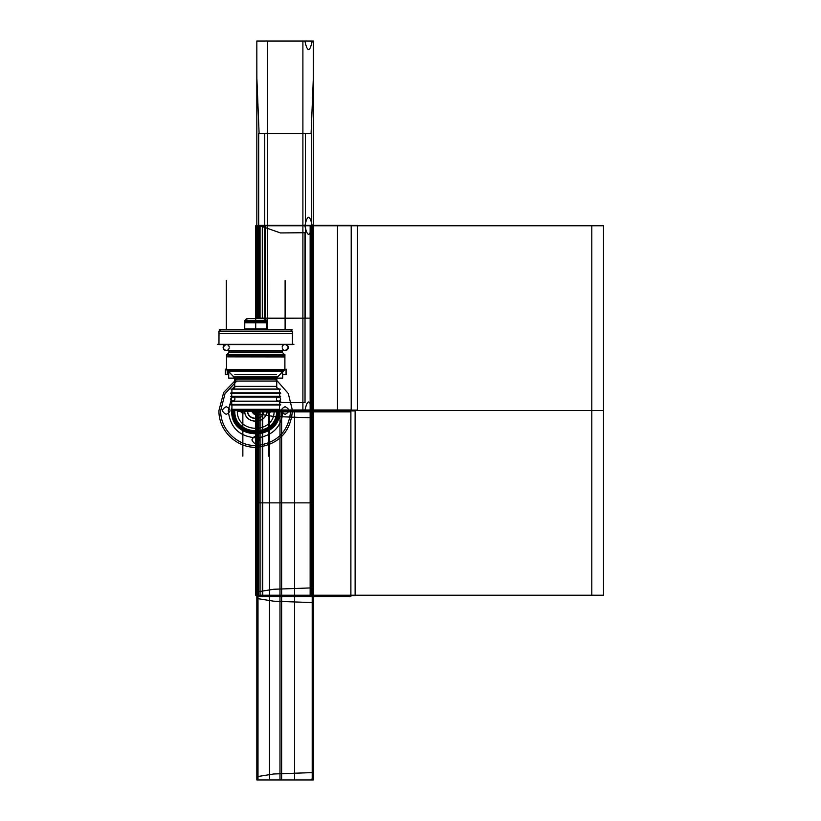 <?xml version="1.0" encoding="UTF-8"?>
<svg xmlns="http://www.w3.org/2000/svg" width="821" height="821" viewBox="0 0 821 821"><rect width="100%" height="100%" fill="white"/><g stroke="black" fill="none" stroke-linecap="round" stroke-linejoin="round"><path stroke-width="1.23" d="M279.212 410.5L232.189 410.5M274.081 410.5L274.081 411.342L237.331 411.342L237.331 410.5C236.191 434.206 275.209 434.206 274.081 410.5C275.209 434.206 236.191 434.206 237.331 410.5C236.191 434.206 275.209 434.206 274.081 410.5L274.04 411.342L274.081 410.5C275.209 434.206 236.191 434.206 237.331 410.5L237.331 411.342L237.361 410.5M225.344 374.602L225.344 369.132L225.344 374.602L228.71 374.602L225.344 374.602M286.067 374.602L286.067 369.132L286.067 374.602L282.691 374.602L286.067 374.602M282.547 371.872L277.324 377.065L282.547 371.872L277.324 377.065L234.077 377.065L226.555 369.666L284.846 369.666L284.897 369.132L276.718 377.978L277.324 377.065L276.718 377.978L277.324 377.065L276.718 377.978L277.324 377.065L234.077 377.065L226.555 369.666L226.504 355.062L226.555 369.666L284.846 369.666L277.324 377.065L234.077 377.065L234.683 377.978L226.504 369.132L226.555 369.666L284.846 369.666L284.897 355.062L284.846 369.666L226.555 369.666L226.504 369.132M227.612 369.666L227.294 374.602L227.191 370.189M278.473 389.01A2.648 2.637 90 0 1 276.687 386.373L276.851 378.122A2.648 2.637 90 0 0 276.687 379.076L234.673 379.076L234.683 377.208M272.705 386.506L276.718 386.506A2.648 2.648 90 0 0 278.514 389.01A2.648 2.648 -90 0 1 276.718 386.506A2.648 2.648 90 0 0 278.514 389.01A2.648 2.648 -90 0 1 276.718 386.506L234.683 386.506A2.648 2.648 -90 0 1 232.887 389.01A2.648 2.648 90 0 0 234.683 386.506A2.648 2.648 -90 0 1 232.887 389.01A2.648 2.637 90 0 0 234.714 386.373L234.683 379.076A2.648 2.637 90 0 0 234.59 378.122M276.718 386.506A2.648 2.648 90 0 0 278.514 389.01A2.648 2.648 90 0 1 276.718 386.506L234.683 386.506A2.648 2.648 -90 0 1 232.887 389.01A2.648 2.648 90 0 0 234.683 386.506A2.648 2.648 -90 0 1 232.887 389.01A2.648 2.648 90 0 0 234.673 386.373L276.728 386.373L276.718 377.208M233.8 376.962L277.601 376.962M234.683 378.933L276.718 378.933M276.585 378.122L282.691 378.122L282.691 371.728M227.561 370.723L228.71 371.862L227.561 370.723M226.36 369.512L285.041 369.512L226.36 369.512M284.969 369.542L283.214 371.123L228.187 371.123L226.432 369.542M234.827 374.602L276.585 374.602L234.827 374.602M226.565 369.953L226.565 354.672L284.897 354.672L284.836 369.953M226.504 354.713L226.504 356.858L226.504 354.713M284.897 356.858L284.897 354.713L284.846 356.94L226.504 356.858M226.504 369.953L226.504 354.672L226.504 369.953L284.897 369.953L284.897 354.672L284.897 369.953M226.504 354.959L284.897 354.959M226.463 355.062L228.967 352.507L226.411 355.062L284.938 355.062M277.2 351.983L229.121 351.983A0.883 0.883 -90 0 1 228.864 352.609A0.883 0.883 90 0 0 229.121 351.983A0.883 0.883 -90 0 1 228.864 352.609L282.537 352.609A0.883 0.883 90 0 1 282.28 351.983A0.883 0.883 90 0 0 282.537 352.609A0.883 0.883 -90 0 1 282.28 351.983L229.121 351.983A0.883 0.883 -90 0 1 228.864 352.609L282.537 352.609A0.883 0.883 -90 0 1 282.28 351.983L229.121 351.983A0.883 0.883 -90 0 1 228.864 352.609L277.416 352.609M282.629 352.702L284.6 354.672L282.629 352.702L284.6 354.672L282.629 352.702L284.6 354.672L282.629 352.702L282.28 350.495L282.28 351.84L282.28 350.495L282.28 351.84L282.28 350.495L282.28 351.84L282.28 350.495L282.28 351.84L229.11 351.84L229.121 350.495L229.162 351.84A0.883 0.883 90 0 1 228.813 352.702L282.588 352.702A0.883 0.883 90 0 1 282.239 351.84L282.28 350.495L282.28 351.84M226.801 354.672L228.772 352.702A0.883 0.883 90 0 0 229.11 351.84L229.121 350.495L228.761 352.702L226.801 354.672L228.772 352.702L226.801 354.672M287.791 345.867L286.221 344.604A3.027 3.027 0 0 1 287.258 349.705A3.027 3.027 0 0 1 282.28 348.196A3.027 3.027 0 0 0 287.258 349.705A3.027 3.027 0 0 0 286.221 344.604A3.027 3.027 0 0 1 287.258 349.705A3.027 3.027 0 0 1 282.28 348.196A3.027 3.027 0 0 0 285.185 350.495L226.186 350.495C222.317 349.048 222.317 347.026 226.186 344.44C222.183 346.636 222.183 348.658 226.186 350.495A3.027 3.027 0 0 1 225.18 344.604A3.027 3.027 0 0 0 226.186 350.495L285.215 350.495A3.027 3.027 0 0 0 286.221 344.604A3.027 3.027 0 0 1 285.215 350.495L286.026 350.382M282.157 347.088A3.027 3.017 90 0 1 284.158 344.604M286.16 344.604A3.027 3.017 90 0 1 285.164 350.495M229.244 347.088A3.027 3.017 90 0 0 227.243 344.604M225.241 344.604A3.027 3.017 90 0 0 226.247 350.495M229.121 346.739A3.027 3.027 0 0 0 227.181 344.604A3.027 3.027 0 0 1 229.121 346.739A3.027 3.027 0 0 0 227.181 344.604A3.027 3.027 0 0 1 229.121 346.739A3.027 3.027 0 0 0 227.181 344.604A3.027 3.027 0 0 1 229.121 346.739A3.027 3.027 0 0 0 227.181 344.604M282.229 350.495L282.229 352.127L282.229 350.495M229.172 350.495L229.172 352.127L229.172 350.495M282.383 352.507L284.548 354.672M229.018 352.507L226.863 354.672M293.918 344.348L217.483 344.348M292.379 331.161L292.45 344.604L218.95 344.604L219.022 331.161L292.45 331.161L292.45 344.604L292.379 331.161M218.95 331.202L218.95 333.429L218.95 331.202M292.45 333.429L292.45 344.348L292.45 331.202L292.45 333.429L218.95 333.429L218.95 344.348L218.95 333.429M219.279 331.161L220.88 329.549L290.583 329.549L292.122 331.161M292.481 331.51L218.92 331.51M220.716 329.652L219.207 331.161L220.716 329.652L290.685 329.652L220.716 329.652L290.685 329.652L292.194 331.161L290.685 329.652L292.194 331.161L290.685 329.652L292.194 331.161L290.685 329.652L220.716 329.652L219.207 331.161L220.716 329.652L219.207 331.161L220.716 329.652L290.685 329.652M292.091 329.652L219.32 329.652M244.699 329.549L244.699 328.882L266.722 328.882L266.722 329.549M218.95 331.417L218.95 344.604L218.95 331.161L292.45 331.417L222.481 331.417M284.856 329.549L288.92 329.508M285.339 329.549L281.275 329.508M259.528 329.549L251.883 329.508M226.545 329.549L222.481 329.508M226.062 329.549L230.126 329.508M234.827 378.122L228.71 378.122L228.71 371.728M276.718 381.047L276.718 378.83L276.718 381.047L234.683 381.047L234.683 378.83L234.683 381.047M276.677 378.779L276.677 386.66M234.724 378.779L234.683 386.66M279.458 389.154L279.489 392.797L279.489 389.154L279.489 392.797L279.489 389.154L231.891 389.154L231.912 392.797L231.912 389.154M234.673 386.373L232.035 389.154C234.467 388.097 235.34 387.163 234.673 386.373L234.683 379.076M280.433 389.154L230.968 389.154M231.912 389.01L279.489 389.01L279.489 392.941L231.912 392.941L231.912 389.01M279.438 389.01L279.489 392.941L279.438 389.01M280.433 392.797L230.968 392.797M280.649 393.392L230.752 393.392M231.707 393.249L279.694 393.249L279.694 396.41L231.707 396.41L231.707 393.249M231.707 396.266L231.707 393.392L231.707 396.266M279.694 393.392L279.694 396.266L279.694 393.392M279.643 393.249L279.694 396.41L279.643 393.249M280.649 396.266L230.752 396.266M276.533 396.41L276.533 397.036L276.533 396.41M234.868 396.41L234.868 397.036L234.868 396.41M276.472 398.626A2.063 2.053 90 0 1 280.525 399.088A2.063 2.053 90 0 1 278.473 401.151M234.929 398.626A2.063 2.053 90 0 0 230.875 399.088A2.063 2.053 90 0 0 232.928 401.151A2.063 2.063 0 0 0 234.827 399.776A2.063 2.063 0 0 1 231.666 400.751A2.063 2.063 0 0 1 231.666 397.436A2.063 2.063 0 0 1 234.827 398.411A2.063 2.063 0 0 0 231.666 397.436A2.063 2.063 0 0 0 231.666 400.751A2.063 2.063 0 0 0 234.827 399.776A2.063 2.063 0 0 1 231.666 400.751A2.063 2.063 0 0 1 231.666 397.436A2.063 2.063 0 0 1 234.827 398.411A2.063 2.063 0 0 0 231.666 397.436A2.063 2.063 0 0 0 231.666 400.751A2.063 2.063 0 0 0 234.827 399.776A2.063 2.063 0 0 1 231.666 400.751A2.063 2.063 0 0 1 231.666 397.436A2.063 2.063 0 0 1 234.827 398.411A2.063 2.063 0 0 0 231.666 397.436A2.063 2.063 0 0 0 231.666 400.751A2.063 2.063 0 0 0 234.827 399.776M278.514 401.151A2.063 2.063 0 0 0 280.577 399.088A2.063 2.063 0 0 0 278.514 397.036A2.063 2.063 0 0 1 280.577 399.088A2.063 2.063 0 0 1 278.514 401.151C281.305 399.745 281.305 398.37 278.514 397.036L232.887 397.036A2.063 2.063 0 0 0 230.824 399.088A2.063 2.063 0 0 0 232.887 401.151A2.063 2.063 0 0 1 230.824 399.088A2.063 2.063 0 0 1 232.887 397.036C230.096 398.442 230.096 399.817 232.887 401.151L278.514 401.151C281.305 399.745 281.305 398.37 278.514 397.036L232.887 397.036C230.096 398.442 230.096 399.817 232.887 401.151L278.514 401.151M280.649 401.5L230.752 401.5M231.707 401.366L279.694 401.366L279.694 404.527L231.707 404.527L231.707 401.366M231.707 404.384L231.707 401.5L231.707 404.384M279.694 401.5L279.694 404.384L279.694 401.5M279.643 401.366L279.694 404.527L279.643 401.366M280.649 404.384L230.752 404.384M280.433 404.969L230.968 404.969M231.974 409.186A1.18 1.17 90 0 0 233.133 410.5A1.18 1.18 0 0 1 231.922 409.463L231.912 404.835L231.912 409.463L231.963 404.835L279.489 404.835L279.489 409.463A1.18 1.18 0 0 1 278.309 410.5A1.18 1.18 0 0 0 279.479 409.463A1.18 1.18 0 0 1 278.309 410.5A1.18 1.18 0 0 0 279.479 409.463A1.18 1.18 0 0 1 278.309 410.5C279.715 439.666 231.696 439.666 233.092 410.5A1.18 1.18 0 0 1 231.922 409.463L279.489 409.463A1.18 1.18 0 0 1 278.309 410.5L279.479 409.186A1.18 1.18 90 0 1 278.165 410.49L279.479 409.186M279.489 409.32L231.912 409.32L231.912 404.969L231.912 409.32L279.489 409.32L279.489 404.969L279.489 409.32L279.489 404.969L279.489 409.32L279.489 404.969L279.489 409.32L231.912 409.32L279.489 409.33L236.458 409.32M279.427 409.186A1.18 1.17 90 0 1 278.268 410.5M231.922 409.463A1.18 1.18 0 0 0 233.092 410.5L233.092 410.5A1.18 1.18 0 0 1 231.922 409.463A1.18 1.18 0 0 0 233.092 410.5A1.18 1.18 0 0 1 231.922 409.463L231.912 404.835L231.912 409.463M279.438 404.835L279.489 409.463L279.438 404.835M251.647 321.596L266.671 321.596L266.671 328.882L266.671 321.596L244.74 321.596L244.74 328.882L244.74 320.508L244.74 328.882L244.74 320.508L244.74 328.882L244.761 320.508L266.671 320.508L266.651 328.882L266.671 321.596L244.74 321.596L259.754 321.596M244.74 320.549L244.74 322.776L244.74 320.549M266.671 322.776L266.671 320.549L266.671 322.776L244.74 322.776M263.715 318.651A2.935 2.935 90 0 1 266.435 320.508M247.819 318.661L247.675 318.651A2.935 2.935 90 0 0 244.966 320.508A2.935 2.935 0 0 1 247.675 318.651A2.935 2.935 0 0 0 244.945 320.508A2.935 2.935 0 0 1 247.675 318.651A2.935 2.935 0 0 0 244.945 320.508L247.675 318.651A2.935 2.935 0 0 0 244.945 320.508L247.675 318.651A2.935 2.935 0 0 0 244.945 320.508M266.456 320.508A2.935 2.935 0 0 0 263.726 318.651A2.935 2.935 0 0 1 266.456 320.508A2.935 2.935 0 0 0 263.726 318.651A2.935 2.935 0 0 1 266.456 320.508L263.726 318.651A2.935 2.935 0 0 1 266.456 320.508L263.726 318.651A2.935 2.935 0 0 1 266.456 320.508A2.935 2.935 90 0 0 263.582 318.661L263.726 318.651M264.044 318.651L247.357 318.651M251.257 318.558L260.144 318.558M229.121 348.196A3.027 3.027 0 0 1 224.143 349.705A3.027 3.027 0 0 1 225.18 344.604A3.027 3.027 0 0 0 224.143 349.705A3.027 3.027 0 0 0 229.121 348.196A3.027 3.027 0 0 1 224.143 349.705A3.027 3.027 0 0 1 225.18 344.604A3.027 3.027 0 0 0 224.143 349.705A3.027 3.027 0 0 0 229.121 348.196A3.027 3.027 0 0 1 224.143 349.705A3.027 3.027 0 0 1 225.18 344.604A3.027 3.027 0 0 0 224.143 349.705A3.027 3.027 0 0 0 229.121 348.196M282.28 346.739A3.027 3.027 0 0 1 284.22 344.604A3.027 3.027 0 0 0 282.28 346.739A3.027 3.027 0 0 1 284.22 344.604A3.027 3.027 0 0 0 282.28 346.739M292.379 331.417L288.92 331.417M281.275 331.417L266.722 331.417M244.679 331.417L230.126 331.417M279.489 392.797L279.489 389.154L279.489 392.797M276.574 397.036L276.574 396.41L276.574 397.036M234.827 397.036L234.827 396.41L234.827 397.036M276.574 398.411A2.063 2.063 0 0 1 279.735 397.436A2.063 2.063 0 0 1 279.735 400.751A2.063 2.063 0 0 1 276.574 399.776A2.063 2.063 0 0 0 279.735 400.751A2.063 2.063 0 0 0 279.735 397.436A2.063 2.063 0 0 0 276.574 398.411A2.063 2.063 0 0 1 279.735 397.436A2.063 2.063 0 0 1 279.735 400.751A2.063 2.063 0 0 1 276.574 399.776A2.063 2.063 0 0 0 279.735 400.751A2.063 2.063 0 0 0 279.735 397.436A2.063 2.063 0 0 0 276.574 398.411M282.28 351.983A0.883 0.883 90 0 0 282.537 352.609L228.864 352.609L282.537 352.609A0.883 0.883 90 0 1 282.28 351.983L229.121 351.983L282.28 351.983M256.829 411.342L256.829 595.225L256.829 411.342L256.829 595.225L313.365 595.225L256.829 595.225L313.365 595.225L256.829 595.225L313.365 595.225L256.829 595.225L256.829 411.342L256.829 779.95L313.365 779.95L313.365 595.225L256.829 595.225L256.829 411.342L256.829 595.225L311.333 595.225L256.829 595.225L256.829 779.95L311.333 779.95L313.365 776.697L313.365 598.478L311.333 595.225L313.365 591.972L313.365 413.753L311.333 410.5L256.829 410.5L304.909 410.5C307.341 399.18 309.784 399.18 312.226 410.5L313.365 410.5L313.365 225.775L312.226 225.775C309.784 237.095 307.341 237.095 304.909 225.775L256.829 225.775L256.829 318.415L256.829 225.775L304.909 225.775C307.352 214.455 309.784 214.455 312.226 225.775L313.365 225.775L313.365 41.05L302.898 41.05L302.898 410.5L313.365 410.5L313.324 373.298L311.097 318.138L305.453 318.138L305.453 225.775L302.898 225.775L305.453 225.775L305.453 133.413L311.097 133.413L313.324 78.252L313.365 41.05L256.829 41.05L256.87 78.252L259.097 133.413L264.742 133.413L264.742 318.138L259.087 318.415M267.502 329.549L267.307 225.775L264.742 225.775L267.307 225.775L267.307 41.05L256.829 41.05L256.829 318.415L256.829 225.775L256.829 318.415L256.829 225.775L256.829 318.415L256.829 225.775L313.365 225.775L313.365 41.05L312.226 41.05C309.784 52.37 307.352 52.37 304.909 41.05L256.829 41.05L256.829 318.415M257.496 411.342L257.496 595.225L312.709 595.225L255.7 595.225L312.698 595.225L255.7 595.225L255.7 411.342L255.7 595.225L255.7 411.342L255.7 595.225L312.698 595.225L312.698 410.5L255.7 410.5L312.698 410.5L312.698 225.775L255.7 225.775L255.7 318.415L255.7 225.775L255.7 318.415L255.7 225.775L312.698 225.775L255.7 225.775L312.698 225.775L312.698 410.5L255.7 410.5L312.698 410.5L255.7 410.5L312.698 410.5L312.698 225.775L312.698 410.5L257.496 410.5M234.673 379.076A2.648 2.648 90 0 0 234.549 378.122L234.673 379.076M305.022 232.723L280.474 232.938L258.841 225.334L258.841 318.415L258.841 225.334L280.474 232.938L305.022 232.723L305.022 402.659L305.022 232.723M280.474 402.454L305.022 402.659L280.474 402.454M277.324 377.065L234.077 377.065L234.683 377.978L234.077 377.065L277.324 377.065M313.365 602.624L273.68 601.188L256.829 598.478L256.829 776.697L273.68 773.987L313.365 772.551L313.365 602.624M273.68 589.262L313.365 587.826L313.365 417.899L273.68 416.463L256.829 413.753L256.829 591.972L273.68 589.262M284.846 369.666L226.555 369.666M257.999 411.342L257.999 595.225L312.206 595.225L312.206 410.5L257.999 410.5M311.292 410.12L311.292 225.395L265.111 225.395L265.111 319L265.111 225.395L311.292 225.395L311.292 410.12L279.181 410.12L311.292 410.12M281.634 410.5L281.634 595.225L313.324 595.225L313.324 410.5L281.634 410.5M256.881 411.342L256.881 595.225L269.504 595.225L269.504 411.342M286.221 344.604A3.027 3.027 0 0 1 287.258 349.705A3.027 3.027 0 0 1 282.28 348.196M262.525 411.342L262.525 595.225L603.517 595.225L603.517 410.5L262.525 410.5L603.517 410.5L603.517 225.775L262.525 225.775L262.525 318.651M281.634 595.225L281.634 779.95L313.324 779.95L313.324 595.225L281.634 595.225M269.504 779.95L269.504 595.225L256.881 595.225L256.881 779.95L269.504 779.95M228.864 352.609A0.883 0.883 90 0 0 229.121 351.983M257.999 595.225L257.999 779.95L312.206 779.95L312.206 595.225L257.999 595.225M357.474 410.1L357.474 225.375L265.111 225.375L265.111 319L265.111 225.375L357.474 225.375L357.474 410.1L279.191 410.1L357.474 410.1M236.653 379.076L223.681 392.469L218.95 410.5C218.355 431.148 237.895 449.282 258.451 447.147C279.304 443.771 290.644 431.548 292.45 410.5L288.284 393.495L276.718 380.359M276.677 380.328L274.748 379.076M283.163 410.5C281.798 426.273 273.29 435.407 257.64 437.891C239.958 437.213 230.157 428.09 228.238 410.5L232.127 396.41M258.687 411.342L258.687 502.863L311.508 502.863L311.508 318.138L258.687 318.415M236.807 381.047L225.005 393.721L220.716 410.5C220.161 430.081 238.603 447.301 258.092 445.403C278.073 442.283 288.93 430.645 290.685 410.5M266.722 410.5C267.41 424.724 243.991 424.724 244.679 410.5C243.991 424.724 267.41 424.724 266.722 410.5M226.298 414.318C221.372 411.773 221.372 409.227 226.298 406.682C231.235 409.227 231.235 411.773 226.298 414.318M259.528 439.902C256.973 444.828 254.428 444.828 251.883 439.902C254.428 434.966 256.973 434.966 259.528 439.902M285.103 406.682C290.029 409.227 290.029 411.773 285.103 414.318C280.166 411.773 280.166 409.227 285.103 406.682M256.829 410.5L313.365 410.5L313.365 225.775L256.829 225.775L313.365 225.775L256.829 225.775L313.365 225.775L256.829 225.775L313.365 225.775L313.365 41.05L256.829 41.05L256.829 225.775L313.365 225.775L313.365 410.5L256.829 410.5L313.365 410.5L256.829 410.5L313.365 410.5L313.365 225.775L313.365 410.5L256.829 410.5L313.365 410.5L256.829 410.5L313.365 410.5L313.365 225.775L313.365 410.5L256.829 410.5L313.365 410.5L256.829 410.5L313.365 410.5L256.829 410.5L313.365 410.5L256.829 410.5L313.365 410.5L313.365 225.775L313.365 410.5L256.829 410.5M258.687 133.413L258.687 318.138L311.508 318.138L311.508 133.413L258.687 133.413M313.365 595.225L313.365 410.5L313.365 595.225L313.365 410.5L313.365 595.225L313.365 410.5L313.365 595.225L313.365 410.5L313.365 595.225L313.365 410.5L313.365 595.225L256.829 595.225L313.365 595.225L256.829 595.225L256.829 779.95L313.365 779.95L313.365 595.225L313.365 779.95L313.365 595.225L256.829 595.225L256.829 779.95L313.365 779.95L256.829 779.95L256.829 595.225L313.365 595.225M285.103 329.508L285.103 280.495L285.103 329.508M312.698 595.225L312.698 410.5L312.709 595.225L257.496 595.225L257.496 779.95L312.709 779.95L312.709 595.225M255.7 329.508L255.7 280.495L255.7 329.508M226.298 329.508L226.298 280.495L226.298 329.508M276.718 379.076L276.718 386.373L276.718 379.076M255.7 411.342L255.7 469.304L255.7 411.342M351.203 409.966L351.203 225.241L258.841 225.241L258.841 318.415L258.841 225.241L351.203 225.241L351.203 409.966L279.294 409.966L351.203 409.966M231.933 409.535L231.912 410.5C230.444 441.185 280.956 441.185 279.489 410.5C280.956 441.185 230.444 441.185 231.912 410.5C230.444 441.185 280.956 441.185 279.489 410.5M279.366 410.5C280.833 441.031 230.568 441.031 232.035 410.5L232.045 409.853M257.815 411.342L257.815 595.225L312.391 595.225L312.391 410.5L257.815 410.5M312.391 595.225L257.815 595.225L257.815 779.95L312.391 779.95L312.391 595.225M277.457 410.5C278.801 438.568 232.6 438.568 233.944 410.5C232.6 438.568 278.801 438.568 277.457 410.5M265.111 225.262L265.111 319L265.111 225.241L265.111 319L265.111 225.262L337.493 225.262L265.111 225.262M279.284 409.987L337.493 409.987L337.493 225.241L337.493 409.987L279.284 409.987M231.707 410.5C230.229 441.452 281.172 441.452 279.694 410.5C281.172 441.452 230.229 441.452 231.707 410.5C230.229 441.452 281.172 441.452 279.694 410.5C281.172 441.452 230.229 441.452 231.707 410.5L231.912 407.36L231.707 410.5M276.626 410.5C277.919 437.49 233.482 437.49 234.775 410.5C233.482 437.49 277.919 437.49 276.626 410.5M311.877 410.5L258.328 410.5L311.877 410.5L311.877 225.775L258.328 225.775L258.328 318.415L258.328 225.775L311.877 225.775L311.877 410.5L258.328 410.5L311.877 410.5L311.877 595.225L311.877 410.5M258.328 411.342L258.328 595.225L311.877 595.225L258.328 595.225L258.328 411.342M276.574 410.5C277.867 437.429 233.533 437.429 234.827 410.5C233.533 437.429 277.867 437.429 276.574 410.5M257.209 411.342L257.209 595.225L279.982 595.225L279.982 410.5M312.996 595.225L312.996 410.5L294.606 410.5L294.606 595.225L312.996 595.225L294.606 595.225L294.606 779.95L312.996 779.95L312.996 595.225M279.982 779.95L279.982 595.225L257.209 595.225L257.209 779.95L279.982 779.95M262.289 411.342L262.289 595.225L591.797 595.225L591.797 410.5L262.289 410.5L591.797 410.5L591.797 225.775L262.289 225.775L262.289 318.651M262.761 411.342L262.761 595.656L355.124 595.656L355.124 410.931L262.761 410.931L355.124 410.931L355.124 595.656L262.761 595.656L262.761 411.342M244.74 328.882L244.74 321.596L266.671 321.596L266.671 328.882L266.671 320.508L266.671 328.882M263.962 410.5C264.475 421.163 246.926 421.163 247.439 410.5C246.926 421.163 264.475 421.163 263.962 410.5M245.592 410.5C243.765 414.03 241.938 414.03 240.122 410.5M271.279 410.5C269.462 414.03 267.636 414.03 265.819 410.5M255.7 314.433L255.7 318.415L255.7 314.433M266.671 410.5C267.348 424.652 244.053 424.652 244.74 410.5M258.523 411.875L258.523 596.6L350.885 596.6L350.885 411.875L258.523 411.875L258.523 596.6L350.885 596.6L350.885 411.875L258.523 411.875M247.675 410.5C247.183 420.855 264.229 420.855 263.726 410.5M260.062 410.5L310.143 410.5L260.062 410.5C257.147 416.114 254.253 416.114 251.349 410.5M244.74 321.596L266.671 321.596M260.062 411.342L260.062 595.225L310.143 595.225L310.143 225.775L260.062 225.775L260.062 318.651M252.499 410.5C254.633 414.636 256.768 414.636 258.902 410.5C256.768 414.636 254.633 414.636 252.499 410.5M268.549 411.342L268.549 456.148L268.549 411.342M313.068 410.5L313.068 225.775L257.127 225.775L257.127 318.415L257.127 225.775L313.068 225.775L313.068 410.5L257.127 410.5L313.068 410.5L257.127 410.5L313.068 410.5L313.068 595.225L313.068 410.5M257.127 411.342L257.127 595.225L313.068 595.225L257.127 595.225L257.127 411.342M252.971 410.5C254.787 414.03 256.614 414.03 258.441 410.5C256.614 414.03 254.787 414.03 252.971 410.5M242.852 411.342L242.852 456.148L242.852 411.342M251.647 410.5C254.346 415.734 257.055 415.734 259.754 410.5M284.6 369.953L282.691 371.862L284.6 369.953M282.434 352.507L285 355.062L282.434 352.507M287.114 349.828L288.212 347.026M285.215 350.495C289.095 348.135 289.095 346.113 285.215 344.44M290.583 329.549L292.553 331.51L290.583 329.549M220.818 329.549L218.848 331.51L220.818 329.549M244.679 328.882L244.679 329.549L244.679 328.882M276.718 378.779L276.718 386.66L276.718 378.779M276.728 386.373C276.061 387.163 276.944 388.097 279.366 389.154M234.816 393.526L233.944 392.797L234.816 393.526M276.585 393.526L277.457 392.797L276.585 393.526M234.888 399.56L232.887 401.151M276.585 404.25L277.457 404.969M234.816 404.25L233.944 404.969M231.922 409.186L233.236 410.49L231.922 409.186"/></g></svg>
